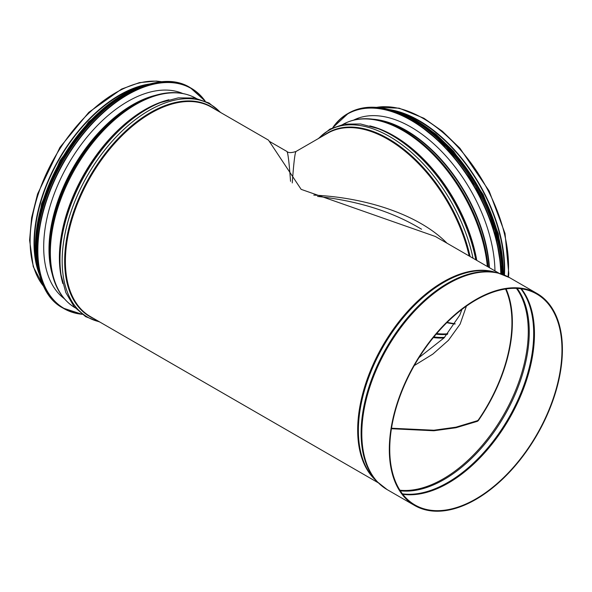 <?xml version="1.0" encoding="UTF-8"?>
<svg xmlns="http://www.w3.org/2000/svg" width="592" height="592" viewBox="0 0 592 592"><rect width="100%" height="100%" fill="white"/><g stroke="black" fill="none" stroke-linecap="round" stroke-linejoin="round"><path stroke-width="0.89" d="M499.034 273.238L435.372 236.489L301.143 189.351L268.487 140.134L211.381 107.167A120.931 69.819 -60 0 0 118.193 139.564A120.931 69.819 -60 0 0 65.401 261.264A120.931 69.819 -60 0 0 90.45 316.624L378.096 482.702M39.183 273.941A120.931 69.819 -60 0 1 34.025 243.149A120.931 69.819 -60 0 1 148.784 84.108M561.971 349.783A121.782 70.315 -60 0 1 508.809 472.342A121.782 70.315 -60 0 1 414.962 504.969A121.782 70.315 -60 0 1 389.743 449.217A121.782 70.315 -60 0 1 442.905 326.658A121.782 70.315 -60 0 1 536.744 294.032A121.782 70.315 -60 0 1 561.971 349.783M37.133 265.808A120.324 69.471 -60 0 1 34.454 242.905A120.324 69.471 -60 0 1 140.711 86.402M389.314 449.469A122.389 70.663 -60 0 1 442.735 326.296A122.389 70.663 -60 0 1 537.055 293.506A122.389 70.663 -60 0 1 537.055 434.831A122.389 70.663 -60 0 1 414.659 505.494A122.389 70.663 -60 0 1 389.314 449.469M63.788 298.109A118.74 68.554 -60 0 1 63.359 297.939M64.202 298.597A118.74 68.554 -60 0 1 68.287 164.191A118.74 68.554 -60 0 1 182.647 93.455M414.259 365.575L432.796 354.134L448.492 340.267L460.132 324.09L466.407 306.123M505.553 289.022A119.717 69.116 -60 0 1 478.351 419.935L477.463 420.683L477.463 421.297L478.351 420.557A120.324 69.471 120 0 0 506.101 288.94M391.497 428.231L433.899 430.229L456.003 427.165L477.463 420.683M292.263 182.935C293.721 162.896 294.971 152.403 296.022 151.471C291.397 152.973 288.363 152.973 286.905 151.471C287.927 152.351 289.14 162.297 290.546 181.307M446.953 243.171C420.564 216.184 369.482 197.75 313.797 195.116M317.556 196.426C355.792 200.614 388.722 210.537 416.346 226.203L421.556 229.208M477.463 421.297L455.951 427.742L433.847 430.761L391.423 428.726M397.95 111.962A120.324 69.471 60 0 1 419.121 121.094A120.324 69.471 60 0 1 504.014 274.925M389.876 109.668A120.931 69.819 60 0 1 419.121 120.598A120.931 69.819 60 0 1 504.451 275.102M358.56 118.037L355.74 119.658A118.74 68.554 60 0 1 357.006 118.607M353.542 120.161A118.74 68.554 60 0 1 410.996 127.08A118.74 68.554 60 0 1 494.949 270.884M43.875 286.669A120.931 69.819 -60 0 1 30.118 240.892A120.931 69.819 -60 0 1 74.799 128.338A120.931 69.819 -60 0 1 162.149 81.814M516.439 288.371A120.324 69.471 -60 0 1 503.355 415.377A120.324 69.471 -60 0 1 399.903 490.213M517.149 288.4A120.472 69.553 -60 0 1 504.317 415.932A120.472 69.553 -60 0 1 400.288 490.812M520.842 288.741A121.671 70.248 -60 0 1 508.491 418.337A121.671 70.248 -60 0 1 402.427 493.839M521.419 288.815A121.782 70.315 -60 0 1 509.238 418.773A121.782 70.315 -60 0 1 402.782 494.298M52.089 273.637A118.015 68.139 -60 0 1 48.988 249.402A118.015 68.139 -60 0 1 154.963 95.438M49.336 249.831A118.289 68.295 -60 0 1 146.883 98.272L148.932 97.488A120.383 69.501 -60 0 0 49.661 251.726A120.383 69.501 -60 0 0 50.845 267.384L50.498 265.216A118.289 68.295 -60 0 1 49.336 249.831M75.014 307.714A120.931 69.819 -60 0 1 50.357 252.584A120.931 69.819 -60 0 1 102.89 131.15A120.931 69.819 -60 0 1 195.945 98.257M62.841 283.568A120.931 69.819 -60 0 1 59.385 257.794A120.931 69.819 -60 0 1 168.942 99.782M59.74 258.223A121.212 69.982 -60 0 1 159.241 103.097L160.787 102.497A122.803 70.899 -60 0 0 59.977 259.666A122.803 70.899 -60 0 0 61.109 275.147L60.858 273.504A121.212 69.982 -60 0 1 59.74 258.223M99.227 321.693A122.803 70.899 -60 0 1 62.167 260.924A122.803 70.899 -60 0 1 122.907 130.218A122.803 70.899 -60 0 1 220.157 112.228M94.01 318.681A121.212 69.982 -60 0 1 64.661 261.065A121.212 69.982 -60 0 1 120.272 136.293A121.212 69.982 -60 0 1 214.94 109.224M375.861 480.386A120.931 69.819 -60 0 1 357.679 430.007A120.931 69.819 -60 0 1 405.742 313.486A120.931 69.819 -60 0 1 495.904 272.461M358.382 430.525A121.064 69.893 -60 0 1 404.691 315.965A121.064 69.893 -60 0 1 493.521 271.883L497.583 272.86A122.263 70.589 -60 0 0 407.873 317.379A122.263 70.589 -60 0 0 361.105 433.07A122.263 70.589 -60 0 0 377.052 481.629L374.166 478.602A121.064 69.893 -60 0 1 358.382 430.525M414.659 505.494L387.153 489.614A122.389 70.663 -60 0 1 361.808 433.581A122.389 70.663 -60 0 1 415.229 310.415A122.389 70.663 -60 0 1 509.542 277.626L497.583 272.86M81.881 314.123A127.014 73.327 -60 0 1 64.158 161.808A127.014 73.327 -60 0 1 204.928 100.995M82.11 314.293A127.25 73.467 -60 0 1 63.862 308.58A127.25 73.467 -60 0 1 63.862 161.638A127.25 73.467 -60 0 1 191.12 88.171A127.25 73.467 -60 0 1 205.195 101.114L190.165 87.616C157.095 66.578 96.629 101.225 63.403 160.032C28.024 218.552 27.698 289.725 62.907 308.025A127.25 73.467 -60 0 1 62.907 161.083A127.25 73.467 -60 0 1 190.165 87.616M36.66 254.804A127.021 73.334 -60 0 1 130.943 91.501M36.623 255.359A123.972 71.573 -60 0 1 131.409 91.183M37.718 266.111A124.216 71.713 -60 0 1 141.266 86.758M39.797 275.687A124.216 71.713 -60 0 1 61.154 160.077A124.216 71.713 -60 0 1 150.597 83.768M35.749 255.041A123.994 71.588 -60 0 1 130.699 90.583M296.022 151.471L327.583 133.252A120.324 69.471 60 0 1 387.745 139.209A120.324 69.471 60 0 1 469.175 256.003M478.351 420.557L478.351 419.935M444.037 337.943A119.717 69.116 60 0 1 433.344 337.573M324.039 135.302A120.605 69.627 60 0 1 388.293 138.669A120.605 69.627 60 0 1 470.092 256.528M318.836 138.306A122.196 70.552 60 0 1 389.662 136.574A122.196 70.552 60 0 1 473.023 258.223M476.308 260.117A120.605 69.627 60 0 0 393.214 135.827A120.605 69.627 60 0 0 379.494 129.189L377.948 128.582A122.196 70.552 60 0 1 391.845 135.309A122.196 70.552 60 0 1 475.776 259.814M369.83 125.889A120.324 69.471 60 0 1 393.761 135.738A120.324 69.471 60 0 1 476.775 260.391M342.99 124.364A120.324 69.471 60 0 1 402.789 130.529A120.324 69.471 60 0 1 487.327 266.481M489.096 267.503A118.185 68.235 60 0 0 405.786 130.543A118.185 68.235 60 0 0 377.311 119.873L374.766 119.473A119.976 69.271 60 0 1 403.67 130.299A119.976 69.271 60 0 1 488.06 266.903M372.916 119.207A118.015 68.139 60 0 1 406.223 130.425A118.015 68.139 60 0 1 489.443 267.702M376.512 107.374A120.931 69.819 60 0 1 423.036 118.341A120.931 69.819 60 0 1 508.047 276.797M455.056 324.016A117.408 67.784 60 0 1 446.812 322.655M447.848 333.762A117.408 67.784 60 0 1 436.696 333.548M447.315 334.376A117.667 67.932 60 0 1 436.163 334.177M444.629 337.322A119.458 68.968 60 0 1 433.855 336.944M333.044 127.524A127.014 73.327 60 0 1 410.996 120.324A127.014 73.327 60 0 1 500.788 273.763M502.171 274.229L495.082 230.695L475.531 186.058L446.464 147.031L412.247 119.466C387.538 105.613 366.285 103.511 348.496 113.176L332.771 127.65A127.25 73.467 60 0 1 347.541 113.731A127.25 73.467 60 0 1 411.166 120.028A127.25 73.467 60 0 1 501.135 273.874M348.496 113.176A127.25 73.467 60 0 1 412.121 119.48A127.25 73.467 60 0 1 502.097 274.2M407.718 117.061A127.021 73.334 60 0 1 412.298 119.569A127.021 73.334 60 0 1 502.112 274.207M407.252 116.742A123.972 71.573 60 0 1 414.696 120.672A123.972 71.573 60 0 1 502.342 274.288M397.395 112.317A124.216 71.713 60 0 1 414.866 120.376A124.216 71.713 60 0 1 502.682 274.414M388.063 109.328A124.216 71.713 60 0 1 415.399 120.072A124.216 71.713 60 0 1 503.207 274.607A123.994 71.588 60 0 0 415.569 120.154A123.994 71.588 60 0 0 407.962 116.143M44 286.913L33.256 266.674L29.6 240.174L31.62 217.686L37.57 193.984L59.97 147.327L88.807 112.332L121.619 89.044L139.401 82.636L156.221 81.052L162.423 81.792M181.418 93.24L180.101 92.478M63.403 297.643L62.086 296.881M196.337 98.479C182.839 90.998 167.04 90.665 148.932 97.488M75.406 307.944C62.175 299.996 53.99 286.476 50.845 267.384M220.794 112.598L208.998 102.986L194.568 98.013L178.259 97.872L160.787 102.497M99.863 322.063L85.64 316.653L74.118 306.649L65.838 292.589L61.109 275.147M387.153 489.614L377.052 481.629M537.055 293.506L509.542 277.626M82.133 314.308L62.907 308.025M151.271 83.598L127.361 92.182L103.141 108.706L80.468 131.912L61.065 160.025L46.428 190.883L37.666 222.118L35.461 251.356L39.982 276.353M35.365 245.828L41.558 203.848L60.073 160.506L88.659 121.848L122.507 94.868M461.945 309.401L459.784 315.114L444.104 337.869L419.047 357.568M269.597 141.481L286.905 151.471M377.948 128.582L360.55 123.98L344.3 124.12L329.944 129.086L318.2 138.669M374.766 119.473C362.667 117.571 351.951 119.273 342.627 124.564M455.181 323.817L447.064 322.411M376.238 107.352L399.141 108.173L423.916 118.252L442.379 131.246L459.932 148.252L489.14 190.979L505.028 233.448L508.787 273.504L508.469 277.019M387.39 109.157L415.517 120.058L443.097 141.111L465.046 166.315L483.131 195.804L498.471 236.156L503.274 274.636M416.161 120.428L435.941 134.192L453.664 151.374L483.183 194.553L498.316 233.788L503.296 271.365"/></g></svg>
